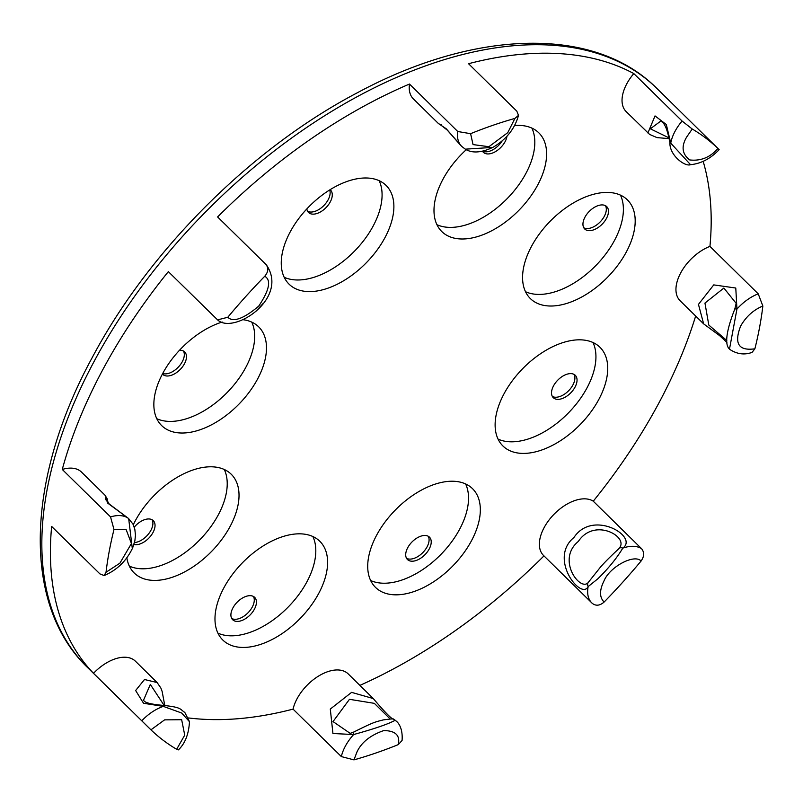 <?xml version="1.0" encoding="UTF-8"?>
<svg xmlns="http://www.w3.org/2000/svg" width="803" height="803" viewBox="0 0 803 803"><rect width="100%" height="100%" fill="white"/><g stroke="black" fill="none" stroke-linecap="round" stroke-linejoin="round"><path stroke-width="1.2" d="M605.482 205.698A15.689 9.084 -45.5 0 1 604.308 216.318A15.689 9.084 -45.5 0 1 583.791 227.771M584.965 217.151A15.689 9.084 -45.5 0 1 606.707 206.602A15.689 9.084 -45.5 0 1 606.446 218.436A15.689 9.084 -45.5 0 1 584.704 228.975A15.689 9.084 -45.5 0 1 584.965 217.151M574.055 374.399A15.689 9.084 -45.5 0 1 572.88 385.018A15.689 9.084 -45.5 0 1 552.364 396.461M553.538 385.841A15.689 9.084 -45.5 0 1 575.279 375.302A15.689 9.084 -45.5 0 1 575.028 387.126A15.689 9.084 -45.5 0 1 553.287 397.676A15.689 9.084 -45.5 0 1 553.538 385.841M428.24 536.253A15.689 9.084 -45.5 0 1 427.066 546.873A15.689 9.084 -45.5 0 1 406.549 558.326M407.723 547.696A15.689 9.084 -45.5 0 1 429.464 537.157A15.689 9.084 -45.5 0 1 429.214 548.981A15.689 9.084 -45.5 0 1 407.472 559.53A15.689 9.084 -45.5 0 1 407.723 547.696M253.437 596.458A15.689 9.084 -45.5 0 1 252.262 607.078A15.689 9.084 -45.5 0 1 231.746 618.521M232.92 607.901A15.689 9.084 -45.5 0 1 254.661 597.362A15.689 9.084 -45.5 0 1 254.41 609.186A15.689 9.084 -45.5 0 1 232.669 619.735A15.689 9.084 -45.5 0 1 232.92 607.901M152.058 519.742A15.689 9.084 -45.5 0 1 150.884 530.361A15.689 9.084 -45.5 0 1 134.472 542.567M134.252 527.169A15.689 9.084 -45.5 0 1 153.283 520.645A15.689 9.084 -45.5 0 1 153.022 532.469A15.689 9.084 -45.5 0 1 133.93 544.464M183.475 351.041A15.689 9.084 -45.5 0 1 182.301 361.671A15.689 9.084 -45.5 0 1 162.698 373.505M179.491 350.279A15.689 9.084 -45.5 0 1 184.7 351.945A15.689 9.084 -45.5 0 1 184.449 363.779A15.689 9.084 -45.5 0 1 162.708 374.318A15.689 9.084 -45.5 0 1 162.427 374.027M329.662 189.98A15.689 9.084 -45.5 0 1 328.126 199.806A15.689 9.084 -45.5 0 1 307.609 211.259M330.093 189.709A15.689 9.084 -45.5 0 1 330.525 190.09A15.689 9.084 -45.5 0 1 330.264 201.914A15.689 9.084 -45.5 0 1 308.523 212.464A15.689 9.084 -45.5 0 1 306.846 208.921M506.974 136.249A15.689 9.084 -45.5 0 1 505.067 141.719A15.689 9.084 -45.5 0 1 483.326 152.259A15.689 9.084 -45.5 0 1 482.503 151.225M641.537 548.65A36.908 21.38 134.5 0 0 622.797 548.128C638.927 536.735 592.795 508.881 573.954 537.488C548.068 558.617 581.302 600.714 588.157 586.581A36.908 21.38 134.5 0 0 591.801 602.912A36.908 21.38 134.5 0 0 592.263 603.344C595.916 606.165 599.871 605.733 604.117 602.049A406.037 235.209 134.5 0 0 641.095 561.016C644.317 556.409 644.468 552.293 641.537 548.65L593.256 501.192A406.037 235.209 134.5 0 0 658.861 403.036A406.037 235.209 134.5 0 0 695.659 316.031M592.263 603.344L543.521 555.455A36.908 21.38 134.5 0 1 552.625 515.747A36.908 21.38 134.5 0 1 593.256 501.192M359.885 685.391A406.037 235.209 134.5 0 0 543.972 555.897M188.585 717.952A406.037 235.209 134.5 0 0 293.055 709.119L341.335 756.577L353.962 759.879A406.037 235.209 134.5 0 0 398.278 744.612L402.072 740.476C403.166 726.012 396.321 721.154 396.501 721.375A36.908 21.38 134.5 0 0 395.166 720.241L396.501 721.375M217.583 319.865C233.332 335.092 289.552 298.485 266.345 264.829L218.065 217.372A36.908 21.38 134.5 0 0 217.603 216.94L265.883 264.398C268.744 267.981 268.363 271.926 264.759 276.242A406.037 235.209 134.5 0 0 227.791 317.275L217.583 319.865L168.339 271.625A406.037 235.209 134.5 0 0 102.734 369.781A406.037 235.209 134.5 0 0 62.263 469.444L110.543 516.901L113.996 529.498A406.037 235.209 134.5 0 0 106.026 572.268L104.129 575.55L99.923 573.904L51.653 526.447A406.037 235.209 134.5 0 0 93.519 673.315L150.944 729.827A406.037 235.209 134.5 0 0 176.65 749.279L178.407 749.872M178.407 749.882C185.081 743.518 188.775 734.123 189.478 721.696L181.699 713.034L163.32 706.379L143.546 703.277L135.637 690.53L144.5 679.509L157.117 682.54L135.406 661.19A36.908 21.38 134.5 0 0 93.519 673.315M62.263 469.444A36.908 21.38 134.5 0 1 81.494 472.084L105.032 495.23L107.612 503.069L128.671 518.587A36.908 21.38 134.5 0 0 110.543 516.901M222.2 322.033A69.209 40.09 134.5 0 0 162.768 373.375A69.209 40.09 134.5 0 0 161.644 425.57A69.209 40.09 134.5 0 0 257.562 379.046A69.209 40.09 134.5 0 0 258.686 326.851A69.209 40.09 134.5 0 0 243.289 319.745M251.74 322.113A69.209 40.09 -45.5 0 1 245.768 367.443A69.209 40.09 -45.5 0 1 156.796 418.704M598.817 399.442A69.209 40.09 134.5 0 0 599.941 347.257A69.209 40.09 134.5 0 0 504.033 393.781A69.209 40.09 134.5 0 0 502.909 445.966A69.209 40.09 134.5 0 0 598.817 399.442M592.995 342.52A69.209 40.09 -45.5 0 1 587.023 387.849A69.209 40.09 -45.5 0 1 498.051 439.111M318.691 593.467A69.209 40.09 134.5 0 0 319.815 541.272A69.209 40.09 134.5 0 0 223.896 587.796A69.209 40.09 134.5 0 0 222.772 639.991A69.209 40.09 134.5 0 0 318.691 593.467M312.869 536.534A69.209 40.09 -45.5 0 1 306.887 581.864A69.209 40.09 -45.5 0 1 217.914 633.125M471.421 540.861A69.209 40.09 134.5 0 0 472.535 488.676A69.209 40.09 134.5 0 0 376.627 535.2A69.209 40.09 134.5 0 0 375.503 587.384A69.209 40.09 134.5 0 0 471.421 540.861M465.599 483.938A69.209 40.09 -45.5 0 1 459.617 529.267A69.209 40.09 -45.5 0 1 370.645 580.519M626.28 252.052A69.209 40.09 134.5 0 0 627.394 199.867A69.209 40.09 134.5 0 0 531.486 246.391A69.209 40.09 134.5 0 0 530.361 298.575A69.209 40.09 134.5 0 0 626.28 252.052M620.458 195.129A69.209 40.09 -45.5 0 1 614.476 240.448A69.209 40.09 -45.5 0 1 525.503 291.71M466.272 149.679A69.209 40.09 134.5 0 0 442.905 179.36A69.209 40.09 134.5 0 0 441.78 231.545A69.209 40.09 134.5 0 0 537.699 185.021A69.209 40.09 134.5 0 0 538.823 132.836A69.209 40.09 134.5 0 0 514.613 125.549M531.877 128.099A69.209 40.09 -45.5 0 1 525.895 173.428A69.209 40.09 -45.5 0 1 436.922 224.689M384.968 237.628A69.209 40.09 134.5 0 0 386.092 185.433A69.209 40.09 134.5 0 0 290.174 231.957A69.209 40.09 134.5 0 0 289.05 284.152A69.209 40.09 134.5 0 0 384.968 237.628M379.146 180.695A69.209 40.09 -45.5 0 1 373.164 226.024A69.209 40.09 -45.5 0 1 284.202 277.286M126.844 557.834A69.209 40.09 134.5 0 0 134.191 572.961A69.209 40.09 134.5 0 0 230.11 526.437A69.209 40.09 134.5 0 0 231.234 474.242A69.209 40.09 134.5 0 0 135.316 520.766A69.209 40.09 134.5 0 0 133.288 524.771M224.288 469.504A69.209 40.09 -45.5 0 1 218.306 514.833A69.209 40.09 -45.5 0 1 129.343 566.095M682.098 121.052A36.908 21.38 134.5 0 0 675.072 131.25A36.908 21.38 134.5 0 0 670.746 143.135L690.52 164.675C700.979 163.692 710.525 158.683 719.157 149.659L717.932 148.465A406.037 235.209 134.5 0 0 692.226 129.012L682.098 121.052L633.818 73.585A406.037 235.209 -45.5 0 0 468.54 63.708L516.821 111.165L518.507 115.351L514.914 118.412A406.037 235.209 134.5 0 0 470.598 133.679L457.76 131.511L409.48 84.044A36.908 21.38 134.5 0 0 413.374 98.899L438.438 123.542L440.445 124.716M502.146 140.937A15.689 9.084 -45.5 0 1 482.673 151.185M217.603 216.94A406.037 235.209 -45.5 0 1 409.48 84.044M703.167 161.353A406.037 235.209 -45.5 0 1 709.942 246.38A36.908 21.38 134.5 0 0 680.944 272.458A36.908 21.38 134.5 0 0 680.101 300.734L703.649 323.88L719.578 335.604L726.916 342.429M758.223 293.838A36.908 21.38 134.5 0 0 736.943 309.085A4.617 0.964 -160.9 0 0 734.755 309.175C720.984 344.276 728.923 348.151 729.536 349.235C736.803 354.133 744.311 355.187 752.05 352.397L754.88 348.793A406.037 235.209 134.5 0 0 762.85 306.023L758.223 293.838L709.942 246.38M633.818 73.585A36.908 21.38 134.5 0 0 626.189 111.627L649.607 134.412L657.015 137.624L669.25 138.628M354.073 731.945A4.617 1.465 65.7 0 0 353.862 731.985A4.617 1.465 65.7 0 0 353.641 734.544L332.934 733.51L330.294 709.069L351.604 692.367L373.285 698.56L348.221 673.918A36.908 21.38 134.5 0 0 317.717 676.598A36.908 21.38 134.5 0 0 293.055 709.119M641.095 561.016C634.38 553.628 609.828 566.777 604.087 580.73C599.369 590.205 599.379 597.312 604.117 602.049M398.278 744.612C400.296 735.367 395.457 730.69 383.754 730.579C370.464 735.187 361.561 742.273 357.024 751.839L353.962 759.879M176.65 749.279L184.73 735.116L181.659 719.719L164.585 719.869L150.944 729.827M106.026 572.268L119.908 563.164L131.431 543.511L126.151 529.629L113.996 529.498M729.485 349.154L736.943 309.085L735.779 288.036L713.747 284.894L698.459 304.387L703.649 323.88M690.52 164.675C685.14 166.994 669.351 155.461 669.893 142.543A4.617 1.305 171.2 0 0 670.746 143.135L666.329 124.535L655.027 115.913L647.911 132.977M457.76 131.511A36.908 21.38 134.5 0 0 461.655 146.367L446.187 128.731L438.438 123.542M622.797 548.128A4.617 3.393 -139.3 0 0 618.661 548.68A4.617 3.393 -139.3 0 0 618.621 548.71C630.636 537.869 594.832 516.49 578.351 541.413C555.736 559.952 581.061 592.905 588.529 582.125A4.617 3.754 43.6 0 0 588.499 582.145A4.617 3.754 43.6 0 0 588.157 586.581L597.823 578.812C608.393 568.474 616.714 558.256 622.797 548.128M588.489 582.165L600.754 566.757C610.421 555.957 620.067 547.917 618.661 548.68L618.671 548.66M341.335 756.577A36.908 21.38 134.5 0 1 345.34 746.188A36.908 21.38 134.5 0 1 353.641 734.544C374.901 728.672 388.742 723.904 395.166 720.241A4.617 4.557 -73.8 0 0 393.38 719.247L395.568 720.472M353.701 732.105L350.188 733.37L333.024 721.586L349.466 699.313L374.339 703.348L390.178 719.006M141.79 720.773A36.908 21.38 134.5 0 1 163.32 706.379A4.617 0.954 -88.6 0 0 162.748 705.345C150.201 704.221 143.817 702.434 143.617 699.985L150.322 684.427L164.113 705.395M105.394 499.717L105.474 498.703L109.298 504.083L128.57 518.497A4.617 2.088 130.6 0 1 128.671 518.587L132.324 548.66M227.791 317.275C233.231 322.545 243.53 318.841 258.696 306.154C269.417 290.114 271.434 280.147 264.759 276.242M470.598 133.679L473.047 144.59L488.907 146.708L507.787 132.625L514.914 118.412M692.226 129.012L686.756 136.901C681.064 146.397 682.048 154.076 689.717 159.938C700.808 161.202 710.203 157.378 717.932 148.465M762.85 306.023C753.485 309.908 746.087 316.573 740.667 326.018C733.862 343.554 738.609 351.142 754.88 348.793M726.805 340.502L708.798 325.054L704.954 303.082L723.874 288.046L736.19 303.383L734.755 309.175M669.13 137.935L650.35 128.811L660.437 121.333C664.161 121.745 667.313 128.821 669.893 142.543M255.966 311.273L263.324 303.253M461.655 146.367L465.318 149.167L492.841 147.391C506.251 139.531 514.813 128.851 518.507 115.351M149.539 728.451L87.567 667.534A406.037 235.209 -45.5 0 1 94.152 361.35A406.037 235.209 -45.5 0 1 656.864 88.42L718.836 149.338M87.567 667.534C21.912 604.669 25.616 479.813 92.335 357.365C149.067 250.375 251.339 148.284 357.536 92.666C475.466 29.219 594.752 25.857 656.864 88.42M373.285 698.56C380.933 707.624 390.78 718.605 393.38 719.247C394.444 718.625 391.081 718.846 383.292 719.91C374.86 722.078 374.409 721.746 353.862 731.985L350.188 733.37M157.117 682.54L160.851 688L162.146 691.493L164.766 705.425M105.032 495.23L107.16 498.753L108.114 502.819M104.129 575.55C116.957 570.16 126.472 560.926 132.676 547.847L134.884 540.72L135.456 535.23L134.824 529.187L132.997 524.158L128.57 518.497M460.721 145.453L447.251 130.086L440.275 124.636L441.509 124.867M162.748 705.345C182.271 707.282 179.721 709.25 184.81 712.432L189.478 721.696M465.318 149.167C472.134 153.413 481.318 152.821 492.841 147.381"/></g></svg>
